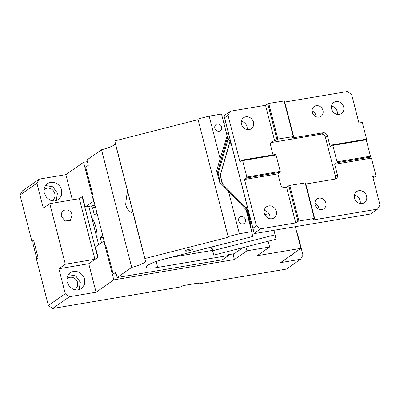 <?xml version="1.0" encoding="UTF-8"?>
<svg xmlns="http://www.w3.org/2000/svg" width="400" height="400" viewBox="0 0 400 400"><rect width="100%" height="100%" fill="white"/><g stroke="black" fill="none" stroke-linecap="round" stroke-linejoin="round"><path stroke-width="0.6" d="M74.465 289.8L75.49 289.24L77.565 286.425L77.66 282.705A6.73 5.98 55.1 0 0 67.795 278.2A6.73 5.98 55.1 0 0 66.915 278.97M79.07 289.845L80.33 282.255L75.735 275.885L68.465 274.63M84.58 279.295L84.445 284.665L81.45 288.735L77.445 290.12L73.065 289.285L69.36 286.43L67.205 282.225A9.72 8.64 -124.9 0 1 70.335 272.785A9.72 8.64 -124.9 0 1 84.58 279.295M98.035 257.25L94.895 259.265L65.34 264.245L58.87 268.755L65.275 293.7L69.53 296.705L96.075 292.23L88.755 263.72L98.035 257.25L95.38 246.915L104.14 240.98M58.87 268.755L88.755 263.72M96.075 292.23L113.795 279.875L103.82 241.03M94.99 205.345L88.81 206.385L98.635 244.65M295.33 226.69L300.89 248.345L292.61 254.12M69.53 296.705L52.62 308.49L181.25 286.815L182.94 285.635L199.645 282.82L197.955 283.995L286.49 269.075L300.56 259.27L302.985 255.145L297.495 233.76L297.16 233.815M300.56 259.27L280.51 262.65L292.63 254.2M294.135 253.055A9.72 8.64 -124.9 0 1 292.435 254.68A9.72 8.64 -124.9 0 1 290.585 255.625M197.955 283.995L197.735 283.14M291.705 255.13A9.72 8.64 55.1 0 0 292.56 254.25M88.81 206.385L85.135 207.005L93.89 201.065M97.7 257.305L82.145 196.725L82.48 196.67L85.135 207.005M33.8 241.025L31.895 241.345L20 195.015L36.91 183.23L43.315 208.175L49.785 203.665L79.34 198.685L94.895 259.265M82.145 196.725L79.34 198.685M72.155 214.765L70.23 220.575L65.07 220.915L61.46 216.565A5.98 5.315 55.1 0 1 63.385 210.76A5.98 5.315 55.1 0 1 72.155 214.765M65.34 264.245L49.785 203.665M52.62 308.49L48.365 305.49L36.47 259.165L38.16 257.985L33.585 240.17L31.895 241.345M33.965 241.665L32.985 242.35L32.885 243.26L36.895 258.865M48.365 305.49L65.275 293.7M242.805 247.695L233.125 254.56L234.405 259.55L246.925 250.82L245.92 246.9M268.16 241.225L269.645 246.995L257.125 255.72L300.89 248.345M269.645 246.995L246.925 250.82M113.795 279.875L234.405 259.55M87.415 161.635L83.6 162.275L65.88 174.63L39.335 179.105L22.425 190.89L20 195.015M39.335 179.105L36.91 183.23M51.59 200.71A6.73 5.98 55.1 0 0 52.62 200.15A6.73 5.98 55.1 0 0 54.785 193.615A6.73 5.98 55.1 0 0 44.92 189.11A6.73 5.98 55.1 0 0 44.04 189.88M56.195 200.755L57.455 193.165L52.86 186.795L45.59 185.54M61.705 190.205A9.72 8.64 55.1 0 0 47.46 183.695A9.72 8.64 55.1 0 0 44.33 193.13L46.485 197.335L50.19 200.195L54.57 201.03L58.575 199.64L61.57 195.575L61.705 190.205M65.88 174.63L72.36 199.86M83.6 162.275L93.575 201.12M230.9 142.73L230.3 142.83M230 141.395L230.535 141.305M103.17 237.2L100.22 237.7L102.83 235.88M100.22 237.7L101.49 242.655M91.745 217.815A17.57 7.43 80.4 0 1 95.885 227.275A17.57 7.43 80.4 0 1 97.12 238.76M96.975 213.07L94.365 214.89L92.535 207.765L92.11 208.06L91.56 205.92M92.535 207.765L95.485 207.265M251.7 231.65L246.06 209.685L228.425 191.115L239.37 233.73L251.7 231.65L252.72 236.49L164.135 259.105A19.07 3.39 165.6 0 0 146.365 267.165A19.07 3.39 165.6 0 0 157.66 267.425L228.6 255.47L222.415 259.785L117.17 277.52L131.715 267.38L101.52 149.78L86.975 159.92L88.35 165.27L85.725 167.095L93.045 195.605L92.575 195.935L105.385 245.825L105.92 245.735M117.17 277.52L115.8 272.175L113.175 274.005L105.855 245.495L105.385 245.825M113.175 274.005L115.54 273.735M226.63 134.005L228.535 133.52M217.265 173.18L227.215 138.52L229.66 137.895M223.885 123.315L225.79 122.825M221.67 127.035A3.815 3.39 55.1 0 0 216.08 124.48A3.815 3.39 55.1 0 0 214.855 128.185A3.815 3.39 55.1 0 0 220.44 130.735A3.815 3.39 55.1 0 0 221.67 127.035M227.145 136.015L221.505 114.05L209.175 116.13L220.115 158.74L227.145 136.015L227.48 137.605L227.215 138.52L228.165 138.78L217.975 174.265L217.515 174.14M190.39 249.04A3.74 0.665 165.6 0 0 185.36 250.95A3.74 0.665 165.6 0 0 187.575 251A3.74 0.665 165.6 0 0 192.605 249.09A3.74 0.665 165.6 0 0 190.39 249.04M131.715 267.38A14.955 2.66 165.6 0 0 145.515 261.115L114.77 140.915L198.085 119.645L228.28 237.245L228.145 236.595L239.37 233.73M198.085 119.645L228.145 236.595M125.7 204.395L125.92 205.52C127.725 211.385 133.585 213.945 133.16 213.01L127.67 191.625C126.95 193.56 126.295 197.82 125.7 204.395M133.06 213.22L145.515 261.115M101.52 149.78A14.955 2.66 165.6 0 0 115.32 143.515L127.67 191.625M114.77 140.915L115.32 143.515M144.965 258.515L228.28 237.245M245.46 219.69A3.815 3.39 55.1 0 0 239.87 217.135A3.815 3.39 55.1 0 0 238.645 220.84A3.815 3.39 55.1 0 0 244.23 223.39A3.815 3.39 55.1 0 0 245.46 219.69M211.62 246.985L213.71 255.125L276.015 239.22L275.08 234.795L212.775 250.7L213.71 255.125M211.81 246.935L212.775 250.7M273.925 230.295L275.08 234.795M264.8 214.635L268.905 213.585M251.15 229.51L253.06 229.025M210.94 247.16L211.155 248.18A5.61 0.995 165.6 0 0 211.155 248.19A5.61 0.995 165.6 0 0 212.005 248.485M170.795 257.405L212.49 250.38M227.605 251.575L228.6 255.47M250.21 225.84L246.86 209.89L247.41 209.21L222.615 184.22L220.825 183.65M250.22 225.83L250.615 224.35L247.41 209.21M246.86 209.89L246.43 209.91L242.88 206.335M246.01 207.725L223.16 184.725M246.43 209.91L246.18 210.15M228.425 191.115L219.58 182.2L216.655 170.795L220.115 158.74M220.25 182.875L218.535 174.73L220.28 175.13L229.96 141.215L230.375 143.175M230.21 143.215L229.985 141.34L228.165 138.78M218.535 174.73L217.975 174.265M220.605 174.76L220.28 175.13M197.95 118.995L209.175 116.13M254.175 233.32L260.64 228.815L256.385 225.815L252.935 228.22L254.235 233.615L370.54 214.015L377.575 209.11L312.425 220.09L314.675 218.52L305.525 182.885L289.77 185.39L286.57 187.27L284.9 187.55A3.74 3.32 55.1 0 1 280.645 184.55L277.9 173.86L280.15 172.29L280.245 171.38L276.04 154.985L275.575 154.47L242.165 160.1L239.915 161.67L228.02 115.345L224.57 117.745L252.935 228.22M242.165 160.1L242.63 160.62L246.835 177.01L246.74 177.92L244.49 179.49L256.385 225.815M228.02 115.345L230.445 111.215L265.525 105.305L268.725 103.425L284.48 100.92L293.63 136.555L277.875 139.065L274.675 140.94L273.005 141.22A3.74 3.32 55.1 0 0 271.78 141.72A3.74 3.32 55.1 0 0 270.58 145.35L273.03 154.9M224.57 117.745L223.98 115.72L230.445 111.215M242.63 160.62L276.04 154.985M246.835 177.01L280.245 171.38M246.74 177.92L280.15 172.29M244.49 179.49L277.9 173.86M305.82 184.025L335.015 179.105A3.74 3.32 55.1 0 0 336.235 178.605A3.74 3.32 55.1 0 0 337.44 174.975L334.695 164.285L336.945 162.715L370.355 157.085L368.105 158.655L334.695 164.285M314.675 218.52L314.29 218.435L305.14 182.8M314.29 218.435L298.92 221.025L289.77 185.39M298.92 221.025L297.97 221.335L288.82 185.7M297.97 221.335L295.72 222.905L286.57 187.27M260.64 228.815L295.72 222.905M223.98 115.72L254.235 233.615M284.775 102.06L347.38 91.51L351.635 94.51L358.955 123.02L362.295 122.455L366.87 140.275L366.445 140.57M265.525 105.305L274.675 140.94M267.775 103.735L276.925 139.37M268.725 103.425L277.875 139.065M284.095 100.835L293.245 136.475M293.63 136.555L291.38 138.125L323.12 132.775A3.74 3.32 55.1 0 1 327.375 135.775L330.12 146.47L332.37 144.9L332.835 145.415L366.245 139.785L370.455 156.18L337.045 161.81L336.945 162.715M316.135 116.75A5.98 5.315 55.1 0 0 315.94 115.395A5.98 5.315 55.1 0 0 312.09 110.945M368.105 158.655L371.445 158.09L376.02 175.91L373.065 177.97M369.54 158.415L369.375 157.77M251.08 221.325L250.035 221.59M317.75 205.675L315.67 206.21M322.975 110.495A5.98 5.315 -124.9 0 1 321.05 116.3A5.98 5.315 -124.9 0 1 312.285 112.295A5.98 5.315 -124.9 0 1 314.21 106.485A5.98 5.315 -124.9 0 1 322.975 110.495M222.165 183.975L220.34 175.305L229.5 143.395L230.97 143.02M222.56 183.945L220.34 175.305M245.97 207.54L247.445 207.165M249.035 213.345L248.335 213.52M250.68 219.755L249.96 219.03L249.69 219.29L248.69 215.2M248.87 215.385L249.135 215.125L249.615 215.605M249.96 219.03L249.135 215.125M354.37 195.54L354.75 195.28M377.575 209.11L380 204.985L372.68 176.475L376.02 175.91M366.245 139.785L365.78 139.27L332.37 144.9M370.455 156.18L370.355 157.085M337.045 161.81L332.835 145.415M318.965 209.215A5.98 5.315 55.1 0 0 318.77 207.865A5.98 5.315 55.1 0 0 314.92 203.415M315.11 204.765A5.98 5.315 -124.9 0 1 317.035 198.955A5.98 5.315 -124.9 0 1 325.805 202.965A5.98 5.315 -124.9 0 1 323.88 208.77A5.98 5.315 -124.9 0 1 315.11 204.765M335.11 179.085A3.74 3.32 55.1 0 0 335.47 176.35L325.405 137.15A3.74 3.32 55.1 0 0 321.15 134.15L323.12 132.775M366.39 140.355L366.87 140.275M321.15 134.15L271.035 142.595A3.74 3.32 55.1 0 0 270.94 142.615M354.535 198.12A6.73 5.98 -124.9 0 1 356.7 191.585A6.73 5.98 -124.9 0 1 366.565 196.095A6.73 5.98 -124.9 0 1 364.4 202.63A6.73 5.98 -124.9 0 1 354.535 198.12M360.21 203.515A6.73 5.98 55.1 0 0 360.095 200.605A6.73 5.98 55.1 0 0 354.42 195.215M337.335 114.42A6.73 5.98 55.1 0 0 337.22 111.515A6.73 5.98 55.1 0 0 331.545 106.12M247.125 129.625A6.73 5.98 55.1 0 0 247.01 126.715A6.73 5.98 55.1 0 0 241.34 121.325M331.66 109.03A6.73 5.98 -124.9 0 1 333.825 102.495A6.73 5.98 -124.9 0 1 343.69 107.005A6.73 5.98 -124.9 0 1 341.525 113.535A6.73 5.98 -124.9 0 1 331.66 109.03M241.455 124.23A6.73 5.98 -124.9 0 1 243.62 117.7A6.73 5.98 -124.9 0 1 253.48 122.205A6.73 5.98 -124.9 0 1 251.315 128.74A6.73 5.98 -124.9 0 1 241.455 124.23M264.33 213.325A6.73 5.98 -124.9 0 1 266.495 206.79A6.73 5.98 -124.9 0 1 276.355 211.295A6.73 5.98 -124.9 0 1 274.19 217.83A6.73 5.98 -124.9 0 1 264.33 213.325M270 218.715A6.73 5.98 55.1 0 0 269.885 215.805A6.73 5.98 55.1 0 0 264.215 210.415M114.68 273.855L116.165 273.605M228.4 254.685L234.39 253.68M156.14 261.5L157.66 267.425M229.975 142.115L229.615 143.365M335.47 176.35L337.44 174.975M271.035 142.595L273.005 141.22M325.405 137.15L327.375 135.775M228.41 254.715L234.335 253.715M247.25 208.975L222.975 184.515"/></g></svg>
